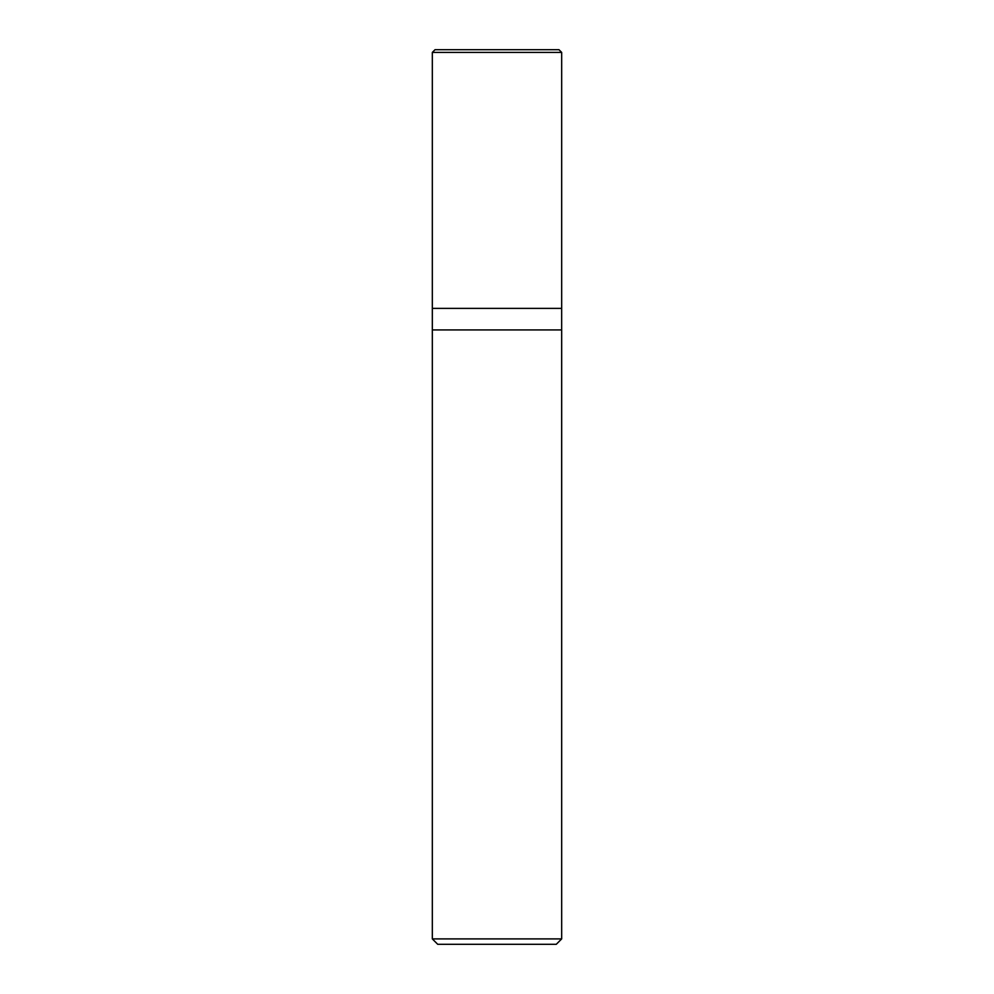 <?xml version="1.0" encoding="UTF-8"?>
<svg xmlns="http://www.w3.org/2000/svg" width="994" height="994" viewBox="0 0 994 994"><rect width="100%" height="100%" fill="white"/><g stroke="black" fill="none" stroke-linecap="round" stroke-linejoin="round"><path stroke-width="1.49" d="M432.328 308.376L561.672 308.376L561.672 52.396L558.976 49.7L435.024 49.7L432.328 52.396L432.328 308.376L432.328 52.396L435.024 49.7L558.976 49.7L561.672 52.396L432.328 52.396L561.672 52.396L561.672 308.376L432.328 308.376L432.328 938.908L437.72 944.3L556.28 944.3L561.672 938.908L561.66 308.376L561.66 329.933L432.328 329.933L432.34 308.376M432.328 329.933L561.672 329.933L561.672 938.908L432.328 938.908L432.328 329.933M432.328 938.908L561.672 938.908L556.28 944.3L437.72 944.3L432.328 938.908"/></g></svg>
